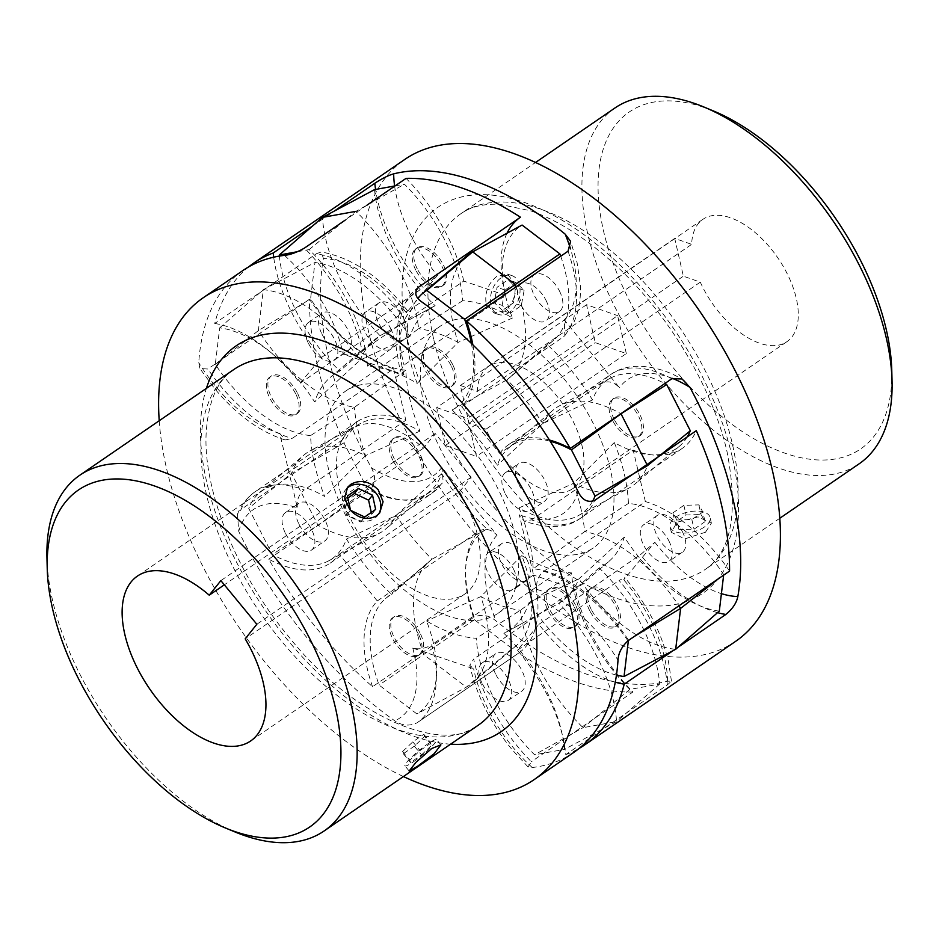 <?xml version="1.0" encoding="UTF-8"?>
<svg xmlns="http://www.w3.org/2000/svg" width="939" height="939" viewBox="0 0 939 939"><rect width="100%" height="100%" fill="white"/><g stroke="black" fill="none" stroke-linecap="round" stroke-linejoin="round"><path stroke-width="0.7" stroke-dasharray="4.7 3.52" d="M891.78 370.694A204.362 109.84 55.5 0 1 766.846 445.649A204.362 109.84 55.5 0 1 603.495 230.748A204.362 109.84 55.5 0 1 713.581 111.013M614.928 107.997A215.782 115.978 -124.5 0 0 587.65 233.412A215.782 115.978 -124.5 0 0 706.821 424.804A215.782 115.978 -124.5 0 0 859.115 463.831M472.869 344.848A125.591 67.502 55.5 0 1 461.683 406.693L563.283 336.96L564.844 335.634L564.233 319.882L619.435 387.69C613.672 381.68 607.639 380.342 601.324 383.687A125.591 67.502 55.5 0 1 610.456 374.743A125.591 67.502 55.5 0 1 671.855 378.71M615.268 682.184A125.591 67.502 55.5 0 1 538.88 624.388L517.448 650.211A125.591 67.502 55.5 0 1 562.954 737.608A125.591 67.502 55.5 0 1 565.771 754.639L667.383 684.907L671.455 681.139L667.57 681.245A292.275 157.095 55.5 0 1 496.085 620.972C489.184 615.268 481.871 613.942 474.148 616.982A125.591 67.502 55.5 0 1 478.913 531.216C485.193 527.871 491.238 529.209 497.024 535.23L441.811 467.411L443.208 482.235L440.872 484.501A125.591 67.502 55.5 0 1 431.74 493.445A125.591 67.502 55.5 0 1 370.342 489.477C375.612 483.444 375.952 476.202 371.339 467.739A292.275 157.095 55.5 0 1 328.31 356.433A292.275 157.095 55.5 0 1 323.415 258.53L321.267 251.969L316.349 253.741A125.591 67.502 55.5 0 1 401.716 313.52L407.503 310.692L406.399 312.804L437.492 275.338L423.137 287.698A125.591 67.502 55.5 0 1 375.577 189.432M485.979 429.229L469.042 423.278L460.38 385.483L477.317 391.446A74.216 39.884 55.5 0 1 488.632 366.363A74.216 39.884 55.5 0 1 541.017 379.79A74.216 39.884 55.5 0 1 581.992 445.614A74.216 39.884 55.5 0 1 572.614 488.738A74.216 39.884 55.5 0 1 485.979 429.229L700.306 282.146L683.369 276.195L674.718 238.4L691.656 244.351A74.216 39.884 55.5 0 1 702.971 219.28A74.216 39.884 55.5 0 1 755.343 232.708A74.216 39.884 55.5 0 1 796.331 298.532A74.216 39.884 55.5 0 1 786.952 341.655A74.216 39.884 55.5 0 1 700.306 282.146M504.982 310.926L493.879 312.851L486.038 303.144C484.7 292.099 488.362 283.132 497.036 276.219L507.506 274.071L514.619 283.531C516.415 294.74 513.199 303.872 504.982 310.926M509.208 312.417A20.552 13.968 -70.6 0 1 498.421 314.448A20.552 13.968 -70.6 0 1 490.475 297.839A20.552 13.968 -70.6 0 1 501.262 277.709A20.552 13.968 -70.6 0 1 512.048 275.667A20.552 13.968 -70.6 0 1 519.983 292.275A20.552 13.968 -70.6 0 1 509.208 312.417M704.285 527.084A20.552 10.259 167.1 0 1 683.404 533.094A20.552 10.259 167.1 0 1 670.035 526.673A20.552 10.259 167.1 0 1 675.834 517.084A20.552 10.259 167.1 0 1 696.726 511.074A20.552 10.259 167.1 0 1 710.095 517.495A20.552 10.259 167.1 0 1 704.285 527.084M705.471 532.237L684.731 538.904L671.326 532.331L677.019 522.237L698.053 516.896L711.386 523.152L705.471 532.237M735.695 641.302A292.275 157.095 55.5 0 1 529.408 588.436A292.275 157.095 55.5 0 1 367.994 329.202A292.275 157.095 55.5 0 1 404.944 159.325M672.958 650.739L677.97 647.3M565.771 754.639A292.275 157.095 -124.5 0 0 579.152 748.395M372.537 686.714A125.591 67.502 55.5 0 1 377.302 600.948L339.261 554.221A125.591 67.502 55.5 0 1 330.129 563.165A125.591 67.502 55.5 0 1 268.73 559.198A292.275 157.095 -124.5 0 0 372.537 686.714L474.148 616.982M268.73 559.198L370.342 489.477M538.88 624.388L640.48 554.667L654.847 542.296L623.754 579.774L624.846 577.649L619.059 580.478A125.591 67.502 55.5 0 1 664.566 667.875A125.591 67.502 55.5 0 1 667.383 684.907M248.706 266.864A292.275 157.095 -124.5 0 0 214.738 323.474L316.349 253.741M312.64 225.947L334.296 211.087M339.261 554.221L440.872 484.501M377.302 600.948L478.913 531.216M517.448 650.211L619.059 580.478M461.683 406.693L499.712 453.408L601.324 383.687M499.712 453.408A125.591 67.502 55.5 0 1 508.844 444.476A125.591 67.502 55.5 0 1 549.409 440.039M214.738 323.474A125.591 67.502 55.5 0 1 300.104 383.241L321.525 357.43L423.137 287.698M300.104 383.241L401.716 313.52M321.525 357.43A125.591 67.502 55.5 0 1 273.695 257.204M705.048 521.638L694.05 529.197L679.061 529.631L675.082 522.518L686.08 514.971L701.057 514.537L705.048 521.638L702.841 512.001L691.843 519.549L676.855 519.995L679.061 529.631M691.843 519.549L694.05 529.197M676.855 519.995L672.876 512.882L683.874 505.335L698.851 504.889L702.841 512.001M698.851 504.889L701.057 514.537M683.874 505.335L686.08 514.971M672.876 512.882L675.082 522.518M502.377 310.398L494.231 302.604L497.083 287.264L508.081 279.716L516.227 287.51L513.387 302.851L502.377 310.398L510.288 313.18L502.13 305.386L494.231 302.604M502.13 305.386L504.982 290.045L515.981 282.498L524.138 290.292L521.286 305.633L510.288 313.18M521.286 305.633L513.387 302.851M524.138 290.292L516.227 287.51M515.981 282.498L508.081 279.716M504.982 290.045L497.083 287.264M469.042 423.278L683.369 276.195M477.317 391.446L691.656 244.351M460.38 385.483L674.718 238.4M235.114 832.001A215.782 115.978 55.5 0 1 127.305 746.552A215.782 115.978 55.5 0 1 46.95 557.813M393.652 368.781L405.848 420.226A125.591 67.502 -124.5 0 0 356.843 421.916A125.591 67.502 -124.5 0 0 342.723 439.687A292.275 157.095 55.5 0 1 309.447 299.283A125.591 67.502 -124.5 0 0 321.866 315.821A125.591 67.502 -124.5 0 0 393.652 368.781L292.041 438.513L285.127 439.957L279.763 433.431L297.463 508.105C296.348 500.675 298.602 494.63 304.236 489.958A125.591 67.502 -124.5 0 0 255.232 491.649A125.591 67.502 -124.5 0 0 241.112 509.419L237.485 514.149L238.729 531.404A292.275 157.095 -124.5 0 0 307.229 638.051A292.275 157.095 -124.5 0 0 394.791 720.835C401.786 725.671 409.181 726.352 416.951 722.877A125.591 67.502 -124.5 0 0 417.127 722.748A125.591 67.502 -124.5 0 0 431.776 644.776C425.437 648.556 419.111 649.659 412.784 648.098L473.632 668.768L469.793 665.293L473.69 659.014A125.591 67.502 -124.5 0 0 517.753 746.669A125.591 67.502 -124.5 0 0 531.357 761.729L528.058 766.928L532.26 767.527A292.275 157.095 -124.5 0 0 573.752 752.432M459.523 491.754L471.155 477.188L435.203 433.536L423.571 448.103A100.015 53.758 -124.5 0 0 351.785 428.982A100.015 53.758 -124.5 0 0 373.769 554.773A100.015 53.758 -124.5 0 0 464.969 593.906A100.015 53.758 -124.5 0 0 459.523 491.754L245.196 638.837M346.632 488.644A20.552 17.102 38.6 0 0 345.47 489.923A20.552 17.102 38.6 0 0 348.956 514.431A20.552 17.102 38.6 0 0 374.473 518.469A20.552 17.102 38.6 0 0 377.584 515.581A20.552 17.102 38.6 0 0 378.57 514.196M413.653 761.646A20.552 2.794 140.5 0 0 429.909 748.395A20.552 2.794 140.5 0 0 436.635 739.674A20.552 2.794 140.5 0 0 427.879 743.841A20.552 2.794 140.5 0 0 411.622 757.104A20.552 2.794 140.5 0 0 404.909 765.813A20.552 2.794 140.5 0 0 413.653 761.646M632.968 691.996A292.275 157.095 55.5 0 1 518.563 653.145A125.591 67.502 -124.5 0 0 518.739 653.028A125.591 67.502 -124.5 0 0 533.387 575.044L575.302 589.281A125.591 67.502 -124.5 0 0 619.364 676.949A125.591 67.502 -124.5 0 0 632.968 691.996L531.357 761.729M159.219 420.719A292.275 157.095 -124.5 0 0 267.533 665.293A292.275 157.095 -124.5 0 0 403.418 776.553M518.739 653.028L416.951 722.877L518.563 653.145M243.001 270.455A292.275 157.095 -124.5 0 0 198.751 362.677L199.913 368.558L207.836 369.015A125.591 67.502 -124.5 0 0 220.254 385.542A125.591 67.502 -124.5 0 0 292.041 438.513M507.037 233.201A125.591 67.502 -124.5 0 0 505.64 295.315L404.028 365.036L400.178 371.492L403.97 374.79L343.122 354.132C349.425 355.693 355.752 354.59 362.114 350.81A125.591 67.502 -124.5 0 0 304.447 248.096M729.568 571.076A125.591 67.502 -124.5 0 0 645.375 501.579L543.763 571.311C538.141 575.959 535.887 582.004 536.991 589.457L519.29 514.783L524.197 521.145L531.568 519.866A125.591 67.502 -124.5 0 0 580.572 518.175A125.591 67.502 -124.5 0 0 594.692 500.393M367.079 205.101L345.165 220.149M309.447 299.283L207.836 369.015M342.723 439.687L241.112 509.419M645.375 501.579L633.179 450.133L531.568 519.866M633.179 450.133A125.591 67.502 -124.5 0 0 682.184 448.443A125.591 67.502 -124.5 0 0 696.304 430.672M575.302 589.281L473.69 659.014M533.387 575.044L431.776 644.776M405.848 420.226L304.236 489.958M505.64 295.315L463.725 281.078L362.114 350.81M463.725 281.078A125.591 67.502 -124.5 0 0 406.059 178.363M421.529 754.909L431.764 745.202L431.013 743.031L420.015 750.59L409.768 760.297L410.531 762.456L421.529 754.909L414.334 746.176L424.581 736.469L431.764 745.202M424.581 736.469L423.818 734.31L412.82 741.857L402.573 751.564L403.336 753.724L414.334 746.176M403.336 753.724L410.531 762.456M402.573 751.564L409.768 760.297M412.82 741.857L420.015 750.59M423.818 734.31L431.013 743.031M347.829 497.999L343.451 501.003L346.573 515.253L360.705 521.955L371.703 514.408L371.281 512.459M371.703 514.408L375.659 509.454M360.705 521.955L364.661 517.002M346.573 515.253L350.529 510.3M343.451 501.003L347.395 496.05M471.155 477.188L256.828 624.271M423.571 448.103L224.327 584.821M435.203 433.536L220.865 580.619M626.313 353.545L617.627 315.633L467.763 418.489L476.437 456.401L626.313 353.545L595.244 342.629L586.558 304.717L617.627 315.633M586.558 304.717L436.682 407.561L445.368 445.473L476.437 456.401M445.368 445.473L595.244 342.629M436.682 407.561L467.763 418.489M418.501 634.236A22.829 12.277 -124.5 0 0 392.702 617.733A22.829 12.277 -124.5 0 0 392.76 638.884A22.829 12.277 -124.5 0 0 418.548 655.387A22.829 12.277 -124.5 0 0 418.501 634.236M420.085 633.144A22.829 12.277 -124.5 0 0 394.298 616.641A22.829 12.277 -124.5 0 0 394.345 637.792A22.829 12.277 -124.5 0 0 420.132 654.295A22.829 12.277 -124.5 0 0 420.085 633.144M295.574 393.582A22.829 12.277 -124.5 0 0 269.786 377.079A22.829 12.277 -124.5 0 0 269.833 398.23A22.829 12.277 -124.5 0 0 295.621 414.733A22.829 12.277 -124.5 0 0 295.574 393.582M297.158 392.49A22.829 12.277 -124.5 0 0 271.371 375.987A22.829 12.277 -124.5 0 0 271.418 397.138A22.829 12.277 -124.5 0 0 297.205 413.641A22.829 12.277 -124.5 0 0 297.158 392.49M450.99 365.482A22.829 12.277 -124.5 0 0 425.191 348.991A22.829 12.277 -124.5 0 0 425.238 370.142A22.829 12.277 -124.5 0 0 451.037 386.645A22.829 12.277 -124.5 0 0 450.99 365.482M452.575 364.391A22.829 12.277 -124.5 0 0 426.787 347.899A22.829 12.277 -124.5 0 0 426.834 369.05A22.829 12.277 -124.5 0 0 452.621 385.553A22.829 12.277 -124.5 0 0 452.575 364.391M573.905 606.136A22.829 12.277 -124.5 0 0 548.118 589.645A22.829 12.277 -124.5 0 0 548.165 610.796A22.829 12.277 -124.5 0 0 573.964 627.299A22.829 12.277 -124.5 0 0 573.905 606.136M575.501 605.056A22.829 12.277 -124.5 0 0 549.702 588.553A22.829 12.277 -124.5 0 0 549.749 609.704A22.829 12.277 -124.5 0 0 575.548 626.207A22.829 12.277 -124.5 0 0 575.501 605.056M285.609 533.634A22.829 12.277 -124.5 0 0 311.408 550.137A22.829 12.277 -124.5 0 0 311.361 528.986A22.829 12.277 -124.5 0 0 285.562 512.483A22.829 12.277 -124.5 0 0 285.609 533.634M299.107 524.373A22.829 12.277 -124.5 0 0 324.894 540.876A22.829 12.277 -124.5 0 0 324.847 519.725A22.829 12.277 -124.5 0 0 299.06 503.222A22.829 12.277 -124.5 0 0 299.107 524.373M308.579 343.604A22.829 12.277 -124.5 0 0 334.378 360.107A22.829 12.277 -124.5 0 0 334.331 338.956A22.829 12.277 -124.5 0 0 308.532 322.453A22.829 12.277 -124.5 0 0 308.579 343.604M322.077 334.343A22.829 12.277 -124.5 0 0 347.876 350.846A22.829 12.277 -124.5 0 0 347.817 329.695A22.829 12.277 -124.5 0 0 322.03 313.192A22.829 12.277 -124.5 0 0 322.077 334.343M505.393 493.914A22.829 12.277 -124.5 0 0 531.192 510.405A22.829 12.277 -124.5 0 0 531.145 489.254A22.829 12.277 -124.5 0 0 505.346 472.751A22.829 12.277 -124.5 0 0 505.393 493.914M518.891 484.653A22.829 12.277 -124.5 0 0 544.679 501.144A22.829 12.277 -124.5 0 0 544.632 479.993A22.829 12.277 -124.5 0 0 518.844 463.49A22.829 12.277 -124.5 0 0 518.891 484.653M482.423 683.944A22.829 12.277 -124.5 0 0 508.21 700.447A22.829 12.277 -124.5 0 0 508.163 679.284A22.829 12.277 -124.5 0 0 482.376 662.793A22.829 12.277 -124.5 0 0 482.423 683.944M495.921 674.683A22.829 12.277 -124.5 0 0 521.708 691.186A22.829 12.277 -124.5 0 0 521.661 670.023A22.829 12.277 -124.5 0 0 495.874 653.532A22.829 12.277 -124.5 0 0 495.921 674.683M614.153 419.275A22.829 12.277 55.5 0 1 614.106 398.124A22.829 12.277 55.5 0 1 639.893 414.627A22.829 12.277 55.5 0 1 639.94 435.778A22.829 12.277 55.5 0 1 614.153 419.275M612.557 420.367A22.829 12.277 55.5 0 1 612.51 399.216A22.829 12.277 55.5 0 1 638.309 415.719A22.829 12.277 55.5 0 1 638.356 436.87A22.829 12.277 55.5 0 1 612.557 420.367M417.339 268.977A22.829 12.277 55.5 0 1 417.292 247.814A22.829 12.277 55.5 0 1 443.079 264.317A22.829 12.277 55.5 0 1 443.126 285.468A22.829 12.277 55.5 0 1 417.339 268.977M415.754 270.068A22.829 12.277 55.5 0 1 415.707 248.905A22.829 12.277 55.5 0 1 441.494 265.408A22.829 12.277 55.5 0 1 441.541 286.559A22.829 12.277 55.5 0 1 415.754 270.068M394.368 459.007A22.829 12.277 55.5 0 1 394.321 437.856A22.829 12.277 55.5 0 1 420.109 454.347A22.829 12.277 55.5 0 1 420.156 475.51A22.829 12.277 55.5 0 1 394.368 459.007M392.772 460.098A22.829 12.277 55.5 0 1 392.725 438.936A22.829 12.277 55.5 0 1 418.524 455.438A22.829 12.277 55.5 0 1 418.571 476.589A22.829 12.277 55.5 0 1 392.772 460.098M591.183 609.305A22.829 12.277 55.5 0 1 591.124 588.154A22.829 12.277 55.5 0 1 616.923 604.657A22.829 12.277 55.5 0 1 616.97 625.808A22.829 12.277 55.5 0 1 591.183 609.305M589.586 610.397A22.829 12.277 55.5 0 1 589.539 589.246A22.829 12.277 55.5 0 1 615.338 605.749A22.829 12.277 55.5 0 1 615.385 626.9A22.829 12.277 55.5 0 1 589.586 610.397M526.932 559.656A22.266 11.961 55.5 0 1 526.979 580.279A22.266 11.961 55.5 0 1 501.825 564.198A22.266 11.961 55.5 0 1 501.778 543.575A22.266 11.961 55.5 0 1 526.932 559.656M513.433 568.917A22.266 11.961 55.5 0 1 513.48 589.539A22.266 11.961 55.5 0 1 488.339 573.459A22.266 11.961 55.5 0 1 488.292 552.836A22.266 11.961 55.5 0 1 513.433 568.917M682.336 531.568A22.266 11.961 55.5 0 1 682.383 552.191A22.266 11.961 55.5 0 1 657.241 536.099A22.266 11.961 55.5 0 1 657.194 515.476A22.266 11.961 55.5 0 1 682.336 531.568M668.85 540.829A22.266 11.961 55.5 0 1 668.897 561.452A22.266 11.961 55.5 0 1 643.743 545.359A22.266 11.961 55.5 0 1 643.696 524.737A22.266 11.961 55.5 0 1 668.85 540.829M559.421 290.914A22.266 11.961 55.5 0 1 559.468 311.537A22.266 11.961 55.5 0 1 534.314 295.445A22.266 11.961 55.5 0 1 534.268 274.822A22.266 11.961 55.5 0 1 559.421 290.914M545.923 300.175A22.266 11.961 55.5 0 1 545.97 320.798A22.266 11.961 55.5 0 1 520.828 304.706A22.266 11.961 55.5 0 1 520.781 284.083A22.266 11.961 55.5 0 1 545.923 300.175M404.005 319.002A22.266 11.961 55.5 0 1 404.052 339.625A22.266 11.961 55.5 0 1 378.91 323.544A22.266 11.961 55.5 0 1 378.863 302.921A22.266 11.961 55.5 0 1 404.005 319.002M390.507 328.263A22.266 11.961 55.5 0 1 390.554 348.885A22.266 11.961 55.5 0 1 365.412 332.805A22.266 11.961 55.5 0 1 365.365 312.182A22.266 11.961 55.5 0 1 390.507 328.263M441.189 450.544A134.723 72.409 55.5 0 1 440.896 325.739A134.723 72.409 55.5 0 1 593.072 423.09A134.723 72.409 55.5 0 1 593.354 547.895A134.723 72.409 55.5 0 1 441.189 450.544M345.928 515.91A134.723 72.409 55.5 0 1 345.646 391.105A134.723 72.409 55.5 0 1 497.811 488.456A134.723 72.409 55.5 0 1 498.104 613.261A134.723 72.409 55.5 0 1 345.928 515.91M616.454 675.082A119.593 64.286 55.5 0 1 529.091 602.451A154.982 83.301 55.5 0 1 505.605 632.405A154.982 83.301 55.5 0 1 503.879 633.297A119.593 64.286 55.5 0 1 564.445 749.381L534.584 754.78A119.593 64.286 55.5 0 1 476.343 638.274A154.982 83.301 55.5 0 1 426.552 620.996A119.593 64.286 55.5 0 1 416.916 713.945L379.11 685.083A119.593 64.286 55.5 0 1 385.647 598.495A119.593 64.286 55.5 0 1 391.692 594.375A154.982 83.301 55.5 0 1 346.479 539.092A119.593 64.286 55.5 0 1 328.85 560.736A119.593 64.286 55.5 0 1 272.298 554.468L248.682 508.245A119.593 64.286 55.5 0 1 259.587 492.764A119.593 64.286 55.5 0 1 324.706 496.473A154.982 83.301 55.5 0 1 310.574 435.579A119.593 64.286 55.5 0 1 215.289 364.355L219.703 327.852A119.593 64.286 55.5 0 1 314.647 401.915A154.982 83.301 55.5 0 1 330.481 377.22A154.982 83.301 55.5 0 1 339.871 371.069A119.593 64.286 55.5 0 1 279.399 256.089M592.462 501.449A119.593 64.286 55.5 0 1 578.248 515.664A119.593 64.286 55.5 0 1 519.032 507.905A154.982 83.301 55.5 0 1 533.164 568.799A119.593 64.286 55.5 0 1 628.449 640.011L628.391 640.515M471.39 343.404A119.593 64.286 55.5 0 1 452.187 409.932A119.593 64.286 55.5 0 1 452.058 410.003A154.982 83.301 55.5 0 1 497.259 465.274A119.593 64.286 55.5 0 1 508.973 447.692A119.593 64.286 55.5 0 1 550.148 441.201M297.64 251.675L309.154 249.586A119.593 64.286 55.5 0 1 367.395 366.104A154.982 83.301 55.5 0 1 417.198 383.382A119.593 64.286 55.5 0 1 417.902 298.273M719.297 611.148A119.593 64.286 55.5 0 1 624.353 537.085A154.982 83.301 55.5 0 1 608.519 561.78A154.982 83.301 55.5 0 1 599.129 567.931A119.593 64.286 55.5 0 1 659.694 684.015L629.846 689.414A119.593 64.286 55.5 0 1 571.605 572.896A154.982 83.301 55.5 0 1 521.802 555.618A119.593 64.286 55.5 0 1 516.497 645.445A119.593 64.286 55.5 0 1 512.178 648.579L474.371 619.705A119.593 64.286 55.5 0 1 486.813 529.068A119.593 64.286 55.5 0 1 486.942 528.997A154.982 83.301 55.5 0 1 441.741 473.726A119.593 64.286 55.5 0 1 430.027 491.308A119.593 64.286 55.5 0 1 367.56 489.102L343.944 442.868A119.593 64.286 55.5 0 1 360.752 423.336A119.593 64.286 55.5 0 1 419.968 431.095A154.982 83.301 55.5 0 1 405.836 370.201A119.593 64.286 55.5 0 1 310.551 298.989L314.964 262.486A119.593 64.286 55.5 0 1 409.909 336.549A154.982 83.301 55.5 0 1 433.395 306.595A154.982 83.301 55.5 0 1 435.121 305.703A119.593 64.286 55.5 0 1 374.555 189.619M395.049 185.91L404.416 184.22A119.593 64.286 55.5 0 1 462.657 300.726A154.982 83.301 55.5 0 1 512.448 318.004A119.593 64.286 55.5 0 1 522.084 225.055M560.712 256.23A119.593 64.286 55.5 0 1 553.353 340.505A119.593 64.286 55.5 0 1 547.308 344.625A154.982 83.301 55.5 0 1 592.521 399.908A119.593 64.286 55.5 0 1 610.15 378.264A119.593 64.286 55.5 0 1 664.824 383.535M687.266 436.87A119.593 64.286 55.5 0 1 679.413 446.236A119.593 64.286 55.5 0 1 614.294 442.527A154.982 83.301 55.5 0 1 628.426 503.421A119.593 64.286 55.5 0 1 723.711 574.645L723.64 575.149M405.836 370.201L354.355 407.35A125.591 67.502 55.5 0 1 258.378 330.622L263.331 289.693A125.591 67.502 55.5 0 1 360.071 360.142A160.98 86.529 55.5 0 1 374.579 339.707A160.98 86.529 55.5 0 1 380.06 335.692A125.591 67.502 55.5 0 1 322.453 217.402M419.968 431.095L365.564 455.626A160.98 86.529 55.5 0 1 354.355 407.35L310.574 435.579M409.909 336.549L360.071 360.142L314.647 401.915M435.121 305.703L380.06 335.692L339.871 371.069M512.448 318.004L458.15 342.406A125.591 67.502 55.5 0 1 466.601 256.03M462.657 300.726L418.677 328.709A160.98 86.529 55.5 0 1 458.15 342.406L417.198 383.382M547.308 344.625L507.06 379.755A160.98 86.529 55.5 0 1 542.895 423.571A125.591 67.502 55.5 0 1 553.071 410.167A125.591 67.502 55.5 0 1 559.28 405.918A125.591 67.502 55.5 0 1 621.019 413.806M592.521 399.908L542.895 423.571L497.259 465.274M628.426 503.421L584.645 531.65A125.591 67.502 55.5 0 1 678.944 605.819M614.294 442.527L573.436 483.374A160.98 86.529 55.5 0 1 584.645 531.65L533.164 568.799M624.353 537.085L578.929 578.858A160.98 86.529 55.5 0 1 564.421 599.293A160.98 86.529 55.5 0 1 558.94 603.308A125.591 67.502 55.5 0 1 616.547 721.598L583.084 727.655A125.591 67.502 55.5 0 1 520.323 610.291A160.98 86.529 55.5 0 1 480.85 596.594A125.591 67.502 55.5 0 1 472.399 682.97A125.591 67.502 55.5 0 1 466.331 687.148L423.959 654.776A125.591 67.502 55.5 0 1 429.745 560.982A125.591 67.502 55.5 0 1 431.94 559.245A160.98 86.529 55.5 0 1 396.105 515.429A125.591 67.502 55.5 0 1 385.929 528.833A125.591 67.502 55.5 0 1 379.72 533.082A125.591 67.502 55.5 0 1 317.981 525.194L291.513 473.373A125.591 67.502 55.5 0 1 303.684 455.251A125.591 67.502 55.5 0 1 309.893 450.99A125.591 67.502 55.5 0 1 365.564 455.626L324.706 496.473M599.129 567.931L558.94 603.308L503.879 633.297M486.942 528.997L431.94 559.245L391.692 594.375M441.741 473.726L396.105 515.429L346.479 539.092M521.802 555.618L480.85 596.594L426.552 620.996M571.605 572.896L520.323 610.291L476.343 638.274M519.032 507.905L573.436 483.374A125.591 67.502 55.5 0 0 629.107 488.01A125.591 67.502 55.5 0 0 635.316 483.749A125.591 67.502 55.5 0 0 647.487 465.627M452.058 410.003L507.06 379.755A125.591 67.502 55.5 0 0 509.255 378.018A125.591 67.502 55.5 0 0 516.039 286.888M367.395 366.104L418.677 328.709A125.591 67.502 55.5 0 0 355.916 211.345L404.416 184.22M367.56 489.102L317.981 525.194L272.298 554.468M343.944 442.868L291.513 473.373L248.682 508.245M529.091 602.451L578.929 578.858A125.591 67.502 55.5 0 0 675.669 649.307M309.154 249.586L355.916 211.345M215.289 364.355L258.378 330.622L310.551 298.989M219.703 327.852L263.331 289.693L314.964 262.486M629.846 689.414L583.084 727.655L534.584 754.78M659.694 684.015L616.547 721.598L564.445 749.381M474.371 619.705L379.11 685.083M512.178 648.579L466.331 687.148L416.916 713.945M723.711 574.645L718.851 578.436M628.449 640.011L634.318 636.442M732.326 457.27A234.046 125.803 -124.5 0 0 525.054 202.671A234.046 125.803 -124.5 0 0 408.301 343.369A234.046 125.803 -124.5 0 0 615.585 597.967A234.046 125.803 -124.5 0 0 732.326 457.27M433.654 339.096A215.782 115.978 55.5 0 1 460.92 213.681A215.782 115.978 55.5 0 1 613.214 252.72A215.782 115.978 55.5 0 1 732.385 444.1A215.782 115.978 55.5 0 1 705.107 569.515A215.782 115.978 55.5 0 1 552.813 530.488A215.782 115.978 55.5 0 1 433.654 339.096M564.233 319.882A111.882 60.143 -124.5 0 0 573.271 259.187A111.882 60.143 -124.5 0 0 570.419 248.612M568.048 251.194A125.591 67.502 55.5 0 1 573.224 269.059A125.591 67.502 55.5 0 1 563.283 336.96M667.57 681.245A111.882 60.143 -124.5 0 0 664.612 658.004A111.882 60.143 -124.5 0 0 623.754 579.774M654.847 542.296A111.882 60.143 -124.5 0 0 721.41 593.636M672.383 378.382A111.882 60.143 -124.5 0 0 619.435 387.69M394.603 185.992A111.882 60.143 -124.5 0 0 437.492 275.338M406.399 312.804A111.882 60.143 -124.5 0 0 323.415 258.53M371.339 467.739A111.882 60.143 -124.5 0 0 441.811 467.411M497.024 535.23A111.882 60.143 -124.5 0 0 496.085 620.972M717.572 612.651A125.591 67.502 55.5 0 1 640.48 554.667M450.603 744.169A234.046 125.803 55.5 0 1 287.686 640.069A234.046 125.803 55.5 0 1 206.416 388.335M233.893 369.485A215.782 115.978 -124.5 0 0 281.313 640.868A215.782 115.978 -124.5 0 0 478.08 725.319C445.286 753.583 354.778 719.931 289.083 637.17C236.464 574.351 203.047 490.111 206.157 433.196C208.223 401.34 217.472 380.107 233.893 369.485M279.763 433.431A111.882 60.143 55.5 0 1 215.477 386.152A111.882 60.143 55.5 0 1 198.751 362.677M532.26 767.527A111.882 60.143 55.5 0 1 512.964 747.28A111.882 60.143 55.5 0 1 473.632 668.768M412.784 648.098A111.882 60.143 55.5 0 1 394.791 720.835M238.729 531.404A111.882 60.143 55.5 0 1 297.463 508.105M284.482 255.361A111.882 60.143 55.5 0 1 343.122 354.132M403.97 374.79A111.882 60.143 55.5 0 1 421.963 302.053M578.025 491.496A111.882 60.143 55.5 0 1 519.29 514.783M536.991 589.457A111.882 60.143 55.5 0 1 618.003 660.211M627.968 640.809A125.591 67.502 -124.5 0 0 543.763 571.311M418.853 286.947A125.591 67.502 -124.5 0 0 418.677 287.064A125.591 67.502 -124.5 0 0 404.028 365.036M779.781 518.281L705.107 569.515C731.176 552.109 738.547 513.14 727.22 452.621C712.748 386.985 666.197 309.964 611.089 261.124C583.459 236.546 556.604 219.761 530.512 210.782L499.947 204.35C483.831 203.552 470.826 206.662 460.92 213.681L535.582 162.447M564.844 335.634L574.292 321.408C579.081 310.563 581.065 298.215 580.255 284.388L577.098 262.662L570.619 241.323M671.455 681.139L668.439 661.49C661.244 631.747 646.713 603.8 624.846 577.649M572.614 488.738L786.952 341.655M493.879 312.851L498.421 314.448M671.326 532.331L670.035 526.673M330.129 563.165L431.74 493.445L443.208 482.235M508.844 444.476L610.456 374.743C622.357 365.776 644.189 361.715 672.559 374.145L682.054 378.957M711.386 523.152L710.095 517.495M507.506 274.071L512.048 275.667M488.632 366.363L702.971 219.28M407.503 310.692C380.835 277.087 352.09 257.509 321.267 251.969M285.127 439.957C259.88 431.858 236.311 414.651 214.421 388.323L199.913 368.558M528.058 766.928L511.919 749.451C490.393 722.913 476.355 694.86 469.793 665.293M464.969 593.906L250.631 740.988M379.72 512.917L377.584 515.581M440.907 744.873L436.635 739.674M682.184 448.443L580.572 518.175C567.485 528.188 548.693 529.185 524.197 521.145M356.843 421.916L255.232 491.649C247.262 497.224 241.346 504.724 237.485 514.149M520.288 217.343L418.677 287.064L402.444 306.196L398.805 315.563L395.777 344.789L400.178 371.492M409.181 771.001L404.909 765.813M347.606 487.259L345.47 489.923M351.785 428.982L137.458 576.065M394.298 616.641L392.702 617.733M271.371 375.987L269.786 377.079M426.787 347.899L425.191 348.991M549.702 588.553L548.118 589.645M311.408 550.137L324.894 540.876M334.378 360.107L347.876 350.846M531.192 510.405L544.679 501.144M508.21 700.447L521.708 691.186M612.51 399.216L614.106 398.124M415.707 248.905L417.292 247.814M392.725 438.936L394.321 437.856M589.539 589.246L591.124 588.154M526.979 580.279L513.48 589.539M682.383 552.191L668.897 561.452M559.468 311.537L545.97 320.798M404.052 339.625L390.554 348.885M345.646 391.105L440.896 325.739M433.395 306.595L413.512 317.405M608.519 561.78L564.421 599.293M330.481 377.22L374.579 339.707M430.027 491.308L385.929 528.833M360.752 423.336L309.893 450.99M610.15 378.264L559.28 405.918M679.413 446.236L635.316 483.749M328.85 560.736L379.72 533.082M505.605 632.405L525.488 621.595M578.248 515.664L629.107 488.01M508.973 447.692L553.071 410.167M259.587 492.764L303.684 455.251M452.187 409.932L453.666 409.122M553.353 340.505L509.255 378.018M385.647 598.495L429.745 560.982M516.497 645.445L472.399 682.97M486.813 529.068L485.334 529.878M498.104 613.261L593.354 547.895M378.863 302.921L365.365 312.182M534.268 274.822L520.781 284.083M657.194 515.476L643.696 524.737M501.778 543.575L488.292 552.836M615.385 626.9L616.97 625.808M418.571 476.589L420.156 475.51M441.541 286.559L443.126 285.468M638.356 436.87L639.94 435.778M482.376 662.793L495.874 653.532M505.346 472.751L518.844 463.49M308.532 322.453L322.03 313.192M285.562 512.483L299.06 503.222M575.548 626.207L573.964 627.299M452.621 385.553L451.037 386.645M297.205 413.641L295.621 414.733M420.132 654.295L418.548 655.387"/><path stroke-width="1.41" d="M703.886 106.999L713.581 111.013A204.362 109.84 55.5 0 1 886.416 330.199A204.362 109.84 55.5 0 1 891.78 370.694L892.05 381.187A215.782 115.978 -124.5 0 0 886.381 338.416A215.782 115.978 -124.5 0 0 703.886 106.999A215.782 115.978 -124.5 0 0 614.928 107.997L535.582 162.447M779.781 518.281L859.115 463.831A215.782 115.978 -124.5 0 0 892.05 381.187M549.409 440.039A125.591 67.502 55.5 0 1 570.255 448.443A292.275 157.095 -124.5 0 0 466.437 320.927A125.591 67.502 55.5 0 1 471.613 338.791A125.591 67.502 55.5 0 1 472.869 344.848M273.695 257.204A125.591 67.502 55.5 0 1 273.202 253.002A292.275 157.095 -124.5 0 0 254.117 262.826L404.944 159.325A292.275 157.095 55.5 0 1 611.219 212.202A292.275 157.095 55.5 0 1 772.633 471.437A292.275 157.095 55.5 0 1 735.695 641.302L584.868 744.803A292.275 157.095 -124.5 0 0 624.235 684.167L672.958 650.739M570.255 448.443L671.855 378.71L682.054 378.957L689.919 387.361A292.275 157.095 55.5 0 1 732.936 498.668A292.275 157.095 55.5 0 1 737.831 596.57C736.563 602.944 732.561 608.895 725.847 614.446A125.591 67.502 55.5 0 1 717.572 612.651M677.97 647.3L725.847 614.446M579.152 748.395A292.275 157.095 -124.5 0 0 584.868 744.803M334.296 211.087L374.814 183.269C382.126 178.48 388.406 175.335 393.676 173.856A292.275 157.095 55.5 0 1 565.172 234.14L570.619 241.323L568.048 251.194L466.437 320.927M254.117 262.826A292.275 157.095 -124.5 0 0 248.706 266.864M273.202 253.002L312.64 225.947M624.235 684.167A125.591 67.502 55.5 0 1 615.268 682.184M123.314 747.057A204.362 109.84 -124.5 0 0 225.419 827.987A204.362 109.84 -124.5 0 0 339.413 773.759A204.362 109.84 -124.5 0 0 264.775 570.008A204.362 109.84 -124.5 0 0 117.575 478.937A204.362 109.84 -124.5 0 0 47.22 568.306A204.362 109.84 -124.5 0 0 123.314 747.057M47.22 568.306L46.95 557.813A215.782 115.978 55.5 0 1 79.885 475.169A215.782 115.978 55.5 0 1 276.653 559.609A215.782 115.978 55.5 0 1 324.072 831.003A215.782 115.978 55.5 0 1 235.114 832.001L225.419 827.987M159.43 701.856A100.015 53.758 -124.5 0 0 250.631 740.988A100.015 53.758 -124.5 0 0 245.196 638.837L256.828 624.271L220.865 580.619L209.233 595.185A100.015 53.758 -124.5 0 0 137.458 576.065A100.015 53.758 -124.5 0 0 159.43 701.856M376.586 515.828L379.72 512.917L383.077 501.766L378.264 489.888C369.45 481.061 360.259 479.23 350.693 484.395L347.606 487.259L344.625 497.916L349.695 509.49C358.287 518.598 367.255 520.711 376.586 515.828M378.57 514.196A20.552 17.102 38.6 0 0 373.37 490.381A20.552 17.102 38.6 0 0 348.58 487.036A20.552 17.102 38.6 0 0 346.632 488.644M417.491 766.306L434.229 753.63L440.907 744.873L431.717 748.5L415.942 762.339L409.181 771.001L417.491 766.306M403.418 776.553A292.275 157.095 -124.5 0 0 534.056 779.675A292.275 157.095 -124.5 0 0 469.829 412.08A292.275 157.095 -124.5 0 0 203.305 297.698A292.275 157.095 -124.5 0 0 159.219 420.719M534.056 779.675L573.752 752.432A292.275 157.095 -124.5 0 0 618.003 660.211C618.367 653.157 621.688 646.689 627.968 640.809L729.568 571.076A292.275 157.095 55.5 0 0 696.304 430.672L594.692 500.393C587.65 502.987 582.098 500.018 578.025 491.496A292.275 157.095 -124.5 0 0 509.525 384.837A292.275 157.095 -124.5 0 0 421.963 302.053C415.003 297.194 413.958 292.158 418.853 286.947L520.464 217.214A292.275 157.095 55.5 0 0 406.059 178.363L367.079 205.101M345.165 220.149L304.447 248.096C296.877 252.38 290.221 254.809 284.482 255.361A292.275 157.095 -124.5 0 0 243.001 270.455L203.305 297.698M520.1 217.461A125.591 67.502 -124.5 0 0 507.037 233.201M375.659 509.454L372.525 495.205L358.393 488.503L347.395 496.05L350.529 510.3L364.661 517.002L375.659 509.454M371.281 512.459L368.581 500.147L372.525 495.205M368.581 500.147L354.449 493.456L347.829 497.999M354.449 493.456L358.393 488.503M224.327 584.821L209.233 595.185M628.391 640.515L624.036 676.514A119.593 64.286 55.5 0 1 616.454 675.082M550.148 441.201A119.593 64.286 55.5 0 1 571.44 449.898L595.056 496.132A119.593 64.286 55.5 0 1 592.462 501.449M417.902 298.273A119.593 64.286 55.5 0 1 422.503 293.555A119.593 64.286 55.5 0 1 426.822 290.421L464.629 319.295A119.593 64.286 55.5 0 1 471.39 343.404M279.399 256.089A119.593 64.286 55.5 0 1 279.306 254.985L297.64 251.675M279.306 254.985L322.453 217.402L374.555 189.619L395.049 185.91M426.822 290.421L472.669 251.852L522.084 225.055L559.89 253.917A119.593 64.286 55.5 0 1 560.712 256.23M664.824 383.535A119.593 64.286 55.5 0 1 666.702 384.532L690.318 430.755A119.593 64.286 55.5 0 1 687.266 436.87M723.64 575.149L719.297 611.148L675.669 649.307L680.622 608.378A125.591 67.502 55.5 0 0 678.944 605.819M666.702 384.532L621.019 413.806L647.487 465.627L690.318 430.755M595.056 496.132L647.487 465.627M571.44 449.898L621.019 413.806M322.453 217.402L355.916 211.345M422.503 293.555L466.601 256.03A125.591 67.502 55.5 0 1 472.669 251.852L515.042 284.224A125.591 67.502 55.5 0 1 516.039 286.888M559.89 253.917L464.629 319.295M718.851 578.436L680.622 608.378L634.318 636.442M624.036 676.514L675.669 649.307M721.41 593.636A111.882 60.143 -124.5 0 0 737.831 596.57M689.919 387.361A111.882 60.143 -124.5 0 0 672.383 378.382M570.419 248.612A111.882 60.143 -124.5 0 0 565.172 234.14M393.676 173.856A111.882 60.143 -124.5 0 0 394.603 185.992M375.577 189.432A125.591 67.502 55.5 0 1 374.814 183.269M206.416 388.335A234.046 125.803 55.5 0 1 449.687 437.304A234.046 125.803 55.5 0 1 536.897 646.173A234.046 125.803 55.5 0 1 450.603 744.169M324.072 831.003L478.08 725.319A215.782 115.978 -124.5 0 0 430.661 453.924A215.782 115.978 -124.5 0 0 233.893 369.485L79.885 475.169"/></g></svg>
